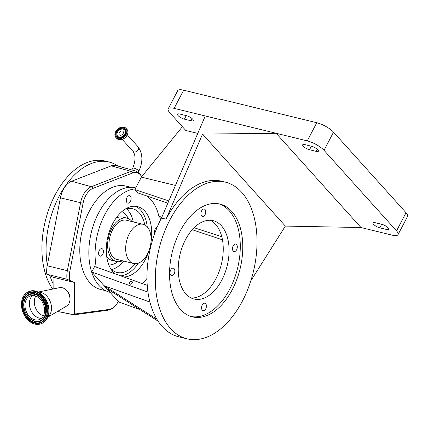 <?xml version="1.0" encoding="UTF-8"?>
<svg xmlns="http://www.w3.org/2000/svg" width="429" height="429" viewBox="0 0 429 429"><rect width="100%" height="100%" fill="white"/><g stroke="black" fill="none" stroke-linecap="round" stroke-linejoin="round"><path stroke-width="0.64" d="M122.265 130.974A2.526 1.866 138 0 1 123.026 131.419A2.526 1.866 138 0 1 122.801 134.068A2.526 1.866 138 0 1 120.034 135.242A2.526 1.866 138 0 1 119.273 134.797A2.526 1.866 138 0 1 119.503 132.148A2.526 1.866 138 0 1 122.265 130.974M124.791 133.998A4.692 3.47 138 0 1 119.509 137.146A4.692 3.47 138 0 1 117.133 133.14A4.692 3.47 138 0 1 117.508 132.218A4.692 3.47 138 0 1 121.605 129.118A4.692 3.47 138 0 1 124.791 133.998M69.702 280.137A16.811 10.119 -76.3 0 1 69.847 271.171L83.07 203.217A16.811 10.119 -76.3 0 1 93.055 188.342A2.687 1.979 -111.2 0 0 91.329 186.712L131.006 171.321A18.082 10.881 -76.3 0 1 135.644 171.005L116.05 165.53A18.753 11.283 103.7 0 0 111.24 165.857L71.557 181.247A18.753 11.283 103.7 0 0 60.425 197.839L47.201 265.792A18.753 11.283 103.7 0 0 46.799 274.206L67.037 279.263L74.549 282.48L74.625 313.009A2.113 1.555 68.9 0 1 73.069 314.532L57.491 311.449L73.466 314.73M118.356 301.56L117.02 303.544A16.811 10.119 -76.3 0 1 110.827 308.966A16.811 10.119 -76.3 0 1 109.089 309.416L75.67 313.921A1.416 0.853 -76.3 0 1 74.914 312.966A122.978 74.008 103.7 0 0 74.737 309.947M93.055 188.342L132.733 172.951A16.811 10.119 -76.3 0 1 141.661 176.732M105.668 290.701L100.718 289.489A53.228 32.036 -76.3 0 1 89.361 211.127A53.228 32.036 -76.3 0 1 125.992 186.079L130.947 187.291M46.799 274.206L53.067 277.225L53.148 288.964M74.549 282.48L53.067 277.225M69.948 299.823A8.333 6.14 -111.1 0 0 70.077 298.235A8.333 6.14 -111.1 0 0 66.184 290.052M38.127 292.063L59.534 287.644A9.947 7.331 68.9 0 1 69.97 299.061A9.947 7.331 68.9 0 1 66.629 306.07L47.791 317.154M38.251 292.122A13.712 10.103 68.9 0 1 51.518 308.011A13.712 10.103 68.9 0 1 47.844 317.031M74.914 312.966A2.687 0.949 177.2 0 1 74.625 313.009M73.069 314.532A2.687 1.587 101.6 0 0 73.493 314.736L73.493 314.736A2.687 2.687 0 0 0 74.394 314.768A2.687 2.091 82.3 0 0 75.67 313.921M47.335 265.111A72.581 43.683 -76.3 0 1 77.268 172.319A72.581 43.683 -76.3 0 1 109.105 162.028A72.581 43.683 -76.3 0 1 118.125 166.109M52.676 289.06A72.581 43.683 -76.3 0 1 73.096 171.3A72.581 43.683 -76.3 0 1 104.939 161.009L109.105 162.028M53.11 283.73A72.581 43.683 -76.3 0 1 49.887 275.691M48.102 311.02A17.176 12.656 68.9 0 1 40.953 323.793A17.176 12.656 68.9 0 1 21.45 304.504A17.176 12.656 68.9 0 1 28.604 291.731A17.176 12.656 68.9 0 1 48.102 311.02M44.6 310.162A12.661 9.331 68.9 0 1 39.329 319.578A12.661 9.331 68.9 0 1 24.952 305.362A12.661 9.331 68.9 0 1 30.223 295.946A12.661 9.331 68.9 0 1 44.6 310.162M41.388 318.339A12.661 9.331 68.9 0 1 29.37 303.662A12.661 9.331 68.9 0 1 32.583 295.484M43.377 315.76A12.146 8.95 68.9 0 1 34.299 302.016A12.146 8.95 68.9 0 1 35.789 296.064M110.038 292.321L109.974 292.31A53.764 32.357 -76.3 0 1 98.504 213.154A53.764 32.357 -76.3 0 1 135.505 187.854L135.714 187.902M96.252 267.122A53.764 32.357 -76.3 0 1 104.762 214.682A53.764 32.357 -76.3 0 1 135.194 188.899L141.361 177.102L182.405 126.716M146.938 278.501A53.764 32.357 -76.3 0 1 142.503 283.655M154.805 233.231A3.84 2.311 -76.3 0 1 155.25 228.904A3.84 2.311 -76.3 0 1 157.202 227.097M148.927 250.761A36.025 21.681 -76.3 0 1 145.238 259.647A36.025 21.681 -76.3 0 1 123.82 276.978M114.94 273.804A36.025 21.681 -76.3 0 1 112.757 223.568A36.025 21.681 -76.3 0 1 137.548 206.617A36.025 21.681 -76.3 0 1 150.901 242.68M130.437 201.335A3.84 2.311 -76.3 0 1 127.794 203.142A3.84 2.311 -76.3 0 1 126.973 197.49A3.84 2.311 -76.3 0 1 129.617 195.683A3.84 2.311 -76.3 0 1 130.437 201.335M167.846 203.169L137.843 192.911L134.84 189.575L135.194 188.899M161.1 218.747L158.864 216.264A49.657 29.885 103.7 0 0 146.525 195.876M102.74 254.311A3.84 2.311 -76.3 0 1 100.096 256.118A3.84 2.311 -76.3 0 1 99.281 250.466A3.84 2.311 -76.3 0 1 101.92 248.659A3.84 2.311 -76.3 0 1 102.74 254.311M138.374 263.133A35.998 21.665 -76.3 0 1 120.726 275.874M135.339 206.274A35.998 21.665 -76.3 0 1 147.249 226.839M135.301 263.701A32.797 19.739 -76.3 0 1 117.037 272.447A32.797 19.739 -76.3 0 1 110.569 268.527M125.064 209.223A32.797 19.739 -76.3 0 1 132.615 208.73A32.797 19.739 -76.3 0 1 144.777 224.919M133.263 221.895A32.797 19.739 103.7 0 0 126.523 208.789M111.658 269.589A32.797 19.739 103.7 0 0 123.691 261.068M132.073 221.605A22.313 13.428 103.7 0 0 126.995 218.152A22.313 13.428 103.7 0 0 121.552 218.597A22.313 13.428 103.7 0 0 107.867 240.964A22.313 13.428 103.7 0 0 116.398 261.497A22.313 13.428 103.7 0 0 121.841 261.052A22.313 13.428 103.7 0 0 122.496 260.778M143.168 224.319L126.485 220.238A20.163 12.135 103.7 0 0 121.568 220.645A20.163 12.135 103.7 0 0 109.197 240.857A20.163 12.135 103.7 0 0 116.908 259.411L133.596 263.486A20.163 12.135 103.7 0 0 138.513 263.084A20.163 12.135 103.7 0 0 150.879 242.873A20.163 12.135 103.7 0 0 143.168 224.319A20.163 12.135 103.7 0 0 138.251 224.721A20.163 12.135 103.7 0 0 125.885 244.932A20.163 12.135 103.7 0 0 133.596 263.486M134.84 189.575L168.811 200.917M175.45 185.435L141.361 177.102M147.222 285.344L94.605 266.532L91.747 272.002L118.769 302.027L139.875 309.572M222.479 239.832L192.219 229.73M158.864 216.264L161.813 217.224M194.117 227.735L221.804 236.733M187.012 338.813A80.647 48.536 -76.3 0 1 169.809 220.082A80.647 48.536 -76.3 0 1 225.311 182.127A80.647 48.536 -76.3 0 1 242.519 300.858A80.647 48.536 -76.3 0 1 187.012 338.813L178.673 336.77A80.647 48.536 -76.3 0 1 161.465 218.039L205.255 115.959L174.136 108.349A13.658 4.14 -152.4 0 0 168.195 108.864A13.658 4.14 -152.4 0 0 169.702 112.602L185.795 130.48L197.769 133.408M210.242 220.275A40.326 24.265 -76.3 0 1 215.996 278.625A40.326 24.265 -76.3 0 1 191.237 298.016M174.158 273.815A3.84 2.311 103.7 0 0 173.337 268.157A3.84 2.311 103.7 0 0 170.694 269.964A3.84 2.311 103.7 0 0 171.514 275.622A3.84 2.311 103.7 0 0 174.158 273.815M205.716 308.875A3.84 2.311 103.7 0 0 204.896 303.223A3.84 2.311 103.7 0 0 202.252 305.03A3.84 2.311 103.7 0 0 203.073 310.682A3.84 2.311 103.7 0 0 205.716 308.875M205.067 214.688A3.84 2.311 103.7 0 0 204.247 209.036A3.84 2.311 103.7 0 0 201.603 210.843A3.84 2.311 103.7 0 0 202.424 216.495A3.84 2.311 103.7 0 0 205.067 214.688M221.836 280.051A40.326 24.265 103.7 0 0 213.234 220.688A40.326 24.265 103.7 0 0 185.484 239.666A40.326 24.265 103.7 0 0 194.085 299.029A40.326 24.265 103.7 0 0 221.836 280.051M236.626 249.748A3.84 2.311 103.7 0 0 235.805 244.096A3.84 2.311 103.7 0 0 233.162 245.903A3.84 2.311 103.7 0 0 233.982 251.555A3.84 2.311 103.7 0 0 236.626 249.748M225.311 182.127L221.557 181.21A80.647 48.536 103.7 0 0 166.055 219.165L161.465 218.039M129.504 282.405A1.705 1.26 -42 0 0 129.558 283.869A1.705 1.26 -42 0 0 132.153 283.054A1.705 1.26 -42 0 0 132.1 281.585A1.705 1.26 -42 0 0 129.504 282.405M91.747 272.002L147.941 292.09M106.472 288.363L158.044 321.106M149.909 302.064L104.049 285.671L156.853 319.192M191.055 120.78A5.105 1.55 -152.4 0 0 193.275 120.592A5.105 1.55 -152.4 0 0 191.339 118.002A5.105 1.55 -152.4 0 0 186.449 115.664L179.772 114.034A5.105 1.55 -152.4 0 0 177.552 114.227A5.105 1.55 -152.4 0 0 179.488 116.817A5.105 1.55 -152.4 0 0 184.379 119.149L191.055 120.78L192.165 118.656M166.055 219.165L202.547 134.095L285.355 226.088L360.993 227.531L392.106 235.135A13.658 4.14 -152.4 0 0 398.053 234.625L407.55 216.463A13.658 4.14 -152.4 0 0 406.043 212.725L333.526 132.159A13.658 4.14 -152.4 0 0 316.774 122.732L183.633 90.187A13.658 4.14 -152.4 0 0 177.686 90.701L168.195 108.864M285.355 226.088L250.831 280.813M202.547 134.095L276.163 133.29L205.255 115.959M398.053 234.625A13.658 4.14 -152.4 0 0 396.546 230.888L324.029 150.322A13.658 4.14 -152.4 0 0 307.282 140.894L276.163 133.29L360.993 227.531M381.869 224.335L375.193 222.705A5.105 1.55 -152.4 0 0 372.973 222.898A5.105 1.55 -152.4 0 0 374.908 225.488A5.105 1.55 -152.4 0 0 379.799 227.82L386.475 229.451A5.105 1.55 -152.4 0 0 388.695 229.263A5.105 1.55 -152.4 0 0 386.76 226.673A5.105 1.55 -152.4 0 0 381.869 224.335M309.513 149.737L316.189 151.367A5.105 1.55 -152.4 0 0 318.409 151.174A5.105 1.55 -152.4 0 0 316.473 148.584A5.105 1.55 -152.4 0 0 311.583 146.251L304.906 144.621A5.105 1.55 -152.4 0 0 302.686 144.809A5.105 1.55 -152.4 0 0 304.622 147.399A5.105 1.55 -152.4 0 0 309.513 149.737L311.363 146.198M179.987 231.392A58.065 34.947 103.7 0 0 192.374 316.875A58.065 34.947 103.7 0 0 232.336 289.548A58.065 34.947 103.7 0 0 219.948 204.065A58.065 34.947 103.7 0 0 179.987 231.392M191.136 316.532A58.065 34.947 103.7 0 0 229.837 288.937A58.065 34.947 103.7 0 0 218.688 203.796M121.745 129.091A5.078 3.754 138 0 1 121.89 129.065A5.078 3.754 138 0 1 125.338 134.347A5.078 3.754 138 0 1 125.252 134.502M122.109 137.334A5.078 3.754 138 0 1 117.053 133.419A5.078 3.754 138 0 1 117.096 133.274M116.79 137.012A5.861 4.333 138 0 1 116.742 132.148A5.861 4.333 138 0 1 125.488 129.177M116.447 131.816A5.861 4.333 138 0 1 125.348 129.011A5.861 4.333 138 0 1 125.536 134.041A5.861 4.333 138 0 1 116.634 136.851A5.861 4.333 138 0 1 116.447 131.816M116.361 131.767A5.931 4.381 138 0 1 123.579 127.885A5.931 4.381 138 0 1 125.558 134.02A5.931 4.381 138 0 1 118.34 137.902A5.931 4.381 138 0 1 116.361 131.767M126.201 134.175A6.757 4.992 138 0 1 117.975 138.605A6.757 4.992 138 0 1 115.717 131.612A6.757 4.992 138 0 1 123.943 127.188A6.757 4.992 138 0 1 126.201 134.175M126.287 134.223A6.826 5.046 138 0 1 115.916 137.5A6.826 5.046 138 0 1 115.696 131.633A6.826 5.046 138 0 1 126.067 128.362A6.826 5.046 138 0 1 126.287 134.223M116.747 138.422L115.916 137.5C114.634 135.913 114.554 133.95 115.685 131.617C119.005 127.027 122.463 125.944 126.067 128.362L126.898 129.285A6.826 5.046 138 0 1 127.118 135.146A6.826 5.046 138 0 1 116.747 138.422C120.345 140.841 123.809 139.752 127.129 135.167A6.784 5.014 138 0 1 121.182 139.656M138.074 146.809C142.921 153.738 143.13 161.958 138.706 171.466A3.416 1.035 27.6 0 0 138.331 170.533A3.416 1.035 27.6 0 0 134.143 168.179A3.416 1.035 27.6 0 0 132.658 168.302C135.682 160.902 135.795 155.26 133.001 151.373A3.416 2.52 -42 0 0 134.03 151.973A3.416 2.52 -42 0 0 137.768 150.386A3.416 2.52 -42 0 0 138.074 146.809L127.295 134.829M109.089 309.416A2.687 2.091 -97.7 0 1 107.813 310.264L110.012 309.69C114.162 307.866 116.179 304.874 116.945 303.721A2.687 1.121 -146 0 0 117.02 303.544M111.24 165.857L131.006 171.321A2.687 1.979 68.8 0 1 132.733 172.951M83.07 203.217L80.588 202.713A18.082 10.881 -76.3 0 1 91.329 186.712L71.557 181.247M69.847 271.171L67.364 270.667L80.588 202.713L60.425 197.839M67.037 279.263A18.082 10.881 -76.3 0 1 67.364 270.667L47.201 265.792M48.863 310.725A17.176 12.656 68.9 0 1 41.71 323.498C46.402 321.396 48.815 317.111 48.96 310.644C49.292 299.056 37.811 287.644 29.36 291.441A17.176 12.656 68.9 0 1 48.863 310.725M40.642 293.704A16.897 12.446 68.9 0 1 48.901 310.575M127.66 133.821A6.784 5.014 138 0 1 127.123 135.151C128.255 132.829 128.18 130.872 126.898 129.285M47.372 310.843A16.238 11.964 68.9 0 1 34.883 323.209A16.238 11.964 68.9 0 1 22.179 304.681A16.238 11.964 68.9 0 1 34.669 292.315A16.238 11.964 68.9 0 1 47.372 310.843M47.233 310.778A15.841 11.669 68.9 0 1 44.938 318.994A15.841 11.669 68.9 0 1 31.242 321.096A15.841 11.669 68.9 0 1 22.657 304.692A15.841 11.669 68.9 0 1 34.781 292.616A15.841 11.669 68.9 0 1 47.233 310.703M44.975 318.94A15.76 11.61 68.9 0 1 31.355 320.962A15.76 11.61 68.9 0 1 22.844 304.66A15.76 11.61 68.9 0 1 34.84 292.632M25.842 297.313A14.565 10.73 68.9 0 1 25.874 297.265A14.565 10.73 68.9 0 1 38.476 295.329A14.565 10.73 68.9 0 1 46.37 310.414A14.565 10.73 68.9 0 1 35.221 321.519A14.565 10.73 68.9 0 1 35.157 321.503M46.182 310.446A14.484 10.671 68.9 0 1 35.098 321.493A14.484 10.671 68.9 0 1 23.708 304.949A14.484 10.671 68.9 0 1 25.804 297.367A14.484 10.671 68.9 0 1 38.331 295.447A14.484 10.671 68.9 0 1 46.182 310.446M45.705 310.435A14.087 10.376 68.9 0 1 34.867 321.165A14.087 10.376 68.9 0 1 23.847 305.089A14.087 10.376 68.9 0 1 34.685 294.364A14.087 10.376 68.9 0 1 45.705 310.435M108.853 264.966A27.687 16.661 103.7 0 0 113.535 264.125A27.687 16.661 103.7 0 0 117.766 261.711M128.303 218.592A27.687 16.661 103.7 0 0 121.9 211.594M126.995 218.152L122.823 217.133A22.313 13.428 103.7 0 0 117.38 217.578A22.313 13.428 103.7 0 0 116.012 218.205M106.682 256.381A22.313 13.428 103.7 0 0 112.226 260.478L116.398 261.497M174.136 108.349L183.633 90.187M184.379 119.149L186.229 115.61M307.282 140.894L316.774 122.732M379.799 227.82L381.649 224.281M386.475 229.451L387.585 227.327M324.029 150.322L333.526 132.159M396.546 230.888L406.043 212.725M316.189 151.367L317.299 149.238M117.133 133.14L117.053 133.419M125.348 129.011C126.437 130.346 126.496 132.014 125.531 134.02C122.656 137.966 119.696 138.91 116.634 136.851M132.658 168.302L131.805 169.932M107.813 310.264L74.394 314.768M118.377 301.592L116.945 303.721M141.784 176.582L139.35 173.15L135.644 171.005M138.706 171.466L138.288 172.27M133.001 151.373L122.217 139.398M40.953 323.793L41.71 323.498M28.604 291.731L29.36 291.441M44.938 318.994C46.455 316.747 47.211 313.996 47.217 310.741C46.391 301.335 42.246 295.291 34.781 292.616M25.874 297.265L25.804 297.367C24.389 299.474 23.686 302.011 23.692 304.992C24.405 313.519 28.207 319.02 35.098 321.493L35.221 321.519M121.605 129.118L121.89 129.065"/></g></svg>
